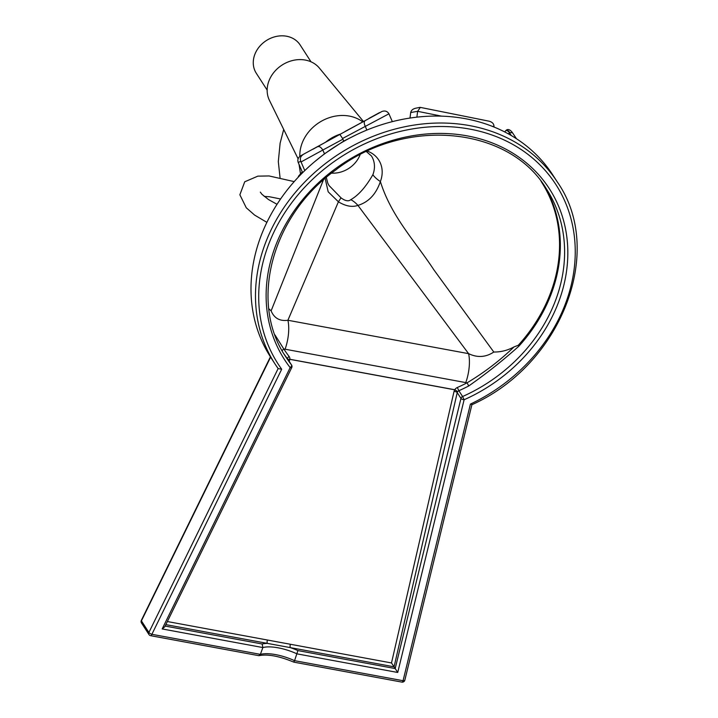 <?xml version="1.0" encoding="UTF-8"?>
<svg xmlns="http://www.w3.org/2000/svg" width="718" height="718" viewBox="0 0 718 718"><rect width="100%" height="100%" fill="white"/><g stroke="black" fill="none" stroke-linecap="round" stroke-linejoin="round"><path stroke-width="1.08" d="M298.096 158.804L269.412 100.296A29.869 25.247 -32.8 0 1 282.057 65.069A29.869 25.247 -32.8 0 1 319.375 68.075L363.479 121.522M299.828 156.362A38.754 32.759 -32.8 0 1 321.978 120.884A38.754 32.759 -32.8 0 1 362.778 121.898M311.011 61.811L300.169 44.992A26.09 22.061 147.2 0 0 298.876 43.233L298.876 43.224A26.09 22.061 147.2 0 0 266.279 40.594A26.09 22.061 147.2 0 0 255.231 71.378L255.231 71.378A26.09 22.061 147.2 0 0 256.308 73.281L267.159 90.1M298.876 43.224L298.876 43.233A26.09 22.061 147.2 0 0 286.572 36.232A26.09 22.061 147.2 0 0 260.06 45.916A26.09 22.061 147.2 0 0 255.231 71.378L255.231 71.378M394.047 666.789L391.498 662.947L454.054 391.364A2.585 0.969 -167 0 1 457.231 392.629L394.074 666.825L290.368 647.627A33.584 11.982 -160 0 1 297.889 650.58L294.559 660.668L403.067 680.718L470.416 404.09L471.771 404.351M470.416 404.09A165.355 139.768 147.2 0 0 562.023 195.224A165.355 139.768 147.2 0 0 344.093 154.962A165.355 139.768 147.2 0 0 281.698 369.223L151.875 634.308A2.585 1.023 100.5 0 1 150.654 635.69L258.686 655.651L260.383 654.358L262.86 647.555L262.16 643.983A33.584 11.982 -160 0 1 267.392 643.382A2.585 1.023 100.5 0 1 267.446 640.025L391.498 662.947M270.614 357.133A167.931 141.949 -32.8 0 1 314.466 161.846A167.931 141.949 -32.8 0 1 356.864 134.499A167.931 141.949 -32.8 0 1 552.86 175.075L557.356 182.04A167.931 141.949 -32.8 0 0 339.282 153.778A167.931 141.949 -32.8 0 0 275.102 364.098L270.614 357.133L141.419 620.864L148.904 632.468L278.135 368.576A167.931 141.949 -32.8 0 1 275.102 364.098L278.162 368.603L281.698 369.223M314.466 161.846L324.473 153.823L343.725 141.078L356.864 134.499M329.006 185.495L341.041 197.863C345.259 201.004 348.517 201.605 350.806 199.667C358.524 195.26 365.884 186.931 372.884 174.68A25.839 9.029 21 0 0 380.369 181.546C391.382 216.71 415.148 241.194 433.789 269.717L493.805 352.026C500.949 352.089 507.689 350.384 514.025 346.911L518.297 345.259L518.881 346.175C503.309 360.167 486.598 373.432 468.746 385.961A155.016 131.026 -32.8 0 1 458.856 390.727L462.598 396.524A155.016 131.026 147.2 0 0 546.497 189.04C508.963 126.126 404.629 116.406 335.746 169.978C271.575 215.571 248.643 302.637 285.961 357.097A155.016 131.026 147.2 0 0 291.499 364.915L287.756 359.117A155.016 131.026 -32.8 0 1 284.14 354.171M268.783 308.695L271.108 310.876L323.378 179.994M394.074 666.825L397.727 672.47L297.037 653.865A31 11.066 20 0 0 262.86 647.555L162.169 628.95L164.817 626.733L291.741 367.58A2.585 0.799 -153.9 0 1 290.162 367.607A157.601 133.216 -32.8 0 1 346.327 161.29A157.601 133.216 -32.8 0 1 555.759 199.99A157.601 133.216 -32.8 0 1 464.115 399.746L397.727 672.47M360.077 154.774A25.839 21.836 -32.8 0 1 360.059 154.81A25.839 21.836 -32.8 0 1 331.608 173.128M290.422 644.27A2.585 1.023 100.5 0 0 290.368 647.627L165.849 624.624M557.356 182.04C605.507 251.058 561.638 364.564 471.843 404.755L471.897 404.692M259.18 655.633C267.859 653.963 279.401 656.135 293.815 662.14L401.856 682.1A2.585 1.023 -79.5 0 0 403.067 680.718A2.585 1.032 13.7 0 0 404.835 680.17L471.888 404.737M293.77 661.924L294.559 660.668A31 11.066 -160 0 0 260.383 654.358L151.875 634.308A2.585 0.799 26.1 0 1 148.904 632.468A2.585 2.181 -32.8 0 0 148.958 634.55A2.585 2.585 0 0 0 150.654 635.69M367.436 151.139A29.761 25.157 -32.8 0 1 380.369 181.546C376.106 194.174 368.63 202.126 357.932 205.402C352.143 207.403 345.636 206.201 338.411 201.794L328.189 191.823L325.137 178.459M274.949 334.884L283.781 348.957A152.431 128.845 147.2 0 0 289.085 356.424A5.17 4.371 -32.8 0 1 289.848 359.269L454.727 389.73A5.17 4.371 -32.8 0 1 457.33 387.505A152.431 128.845 147.2 0 0 467.059 382.82L465.758 382.595A25.839 10.276 -79.5 0 0 468.594 353.651C477.398 357.878 485.799 357.34 493.805 352.026M271.108 310.876C274.231 318.245 279.832 321.368 287.909 320.264L468.594 353.651L357.932 205.402A25.839 17.923 70.4 0 0 350.806 199.667M468.746 385.961L467.059 382.82C484.318 372.507 499.97 360.535 514.025 346.911M465.758 382.595L285.073 349.208A25.839 10.276 -79.5 0 0 287.909 320.264L338.411 201.794A25.839 0.503 -58.4 0 1 341.041 197.863M297.889 650.58L395.196 668.557L460.965 398.409L457.231 392.629L457.554 391.84A2.585 2.181 -32.8 0 1 458.856 390.727L457.33 387.505M454.054 391.364L454.7 389.802A2.585 0.592 -148.3 0 1 457.554 391.84A2.585 0.655 32.6 0 0 454.727 389.73A2.585 1.023 100.5 0 0 454.7 389.802L289.821 359.332A2.585 1.068 5.8 0 0 288.214 359.817M285.073 349.208L283.781 348.957A2.585 1.382 -33 0 0 282.246 350.905M288.851 360.804A2.585 0.736 -154.7 0 1 289.363 360.939L289.183 361.325M416.889 117.151L417.625 111.344L420.344 107.395L488.922 121.154C492.324 122.033 494.002 123.819 493.966 126.494L492.225 126.305M441.543 116.145L417.625 111.326L410.705 112.529C411.199 110.321 412.877 108.885 415.749 108.203L419.851 107.395M410.005 118.057L410.687 112.69M302.628 172.697L298.212 162.483C297.306 159.701 298.123 157.475 300.662 155.806L381.994 111.469C385.01 110.428 387.325 111.209 388.941 113.812L342.567 138.484L342.917 139.202L322.822 150.035C320.991 147.145 319.232 146.059 317.518 146.777M304.782 170.588L300.779 161.326C299.819 158.561 300.501 156.398 302.816 154.828M324.473 153.823L322.947 150.295M343.725 141.078L342.917 139.202M366.871 130.066L365.408 126.7M392.342 121.638L388.941 113.812M516.466 138.736L512.544 132.821L509.618 132.507L508.38 133.88M365.193 126.242C363.954 123.352 363.954 121.495 365.175 120.669M342.567 138.484L339.856 134.365M379.481 112.627L367.921 119.116M368.953 118.389L370.712 117.608M345.071 131.475L370.739 117.59L345.107 131.457M313.156 149.129L335.171 136.905M313.048 149.191L335.189 136.887M504.682 131.915L505.759 130.73A2.585 1.194 42.2 0 1 507.5 130.873A2.585 1.194 42.2 0 1 509.421 132.731L511.288 135.54M505.876 130.631A2.585 1.463 46.5 0 1 505.993 130.488A2.585 1.463 46.5 0 1 506.002 130.488A2.585 1.463 46.5 0 1 507.841 130.577A2.585 1.463 46.5 0 1 509.618 132.507M165.149 626.06L262.16 643.983M162.169 628.95L290.162 367.607A2.585 1.373 -37.8 0 0 291.499 364.915A2.585 2.181 147.2 0 1 291.589 365.04L287.846 359.242A2.585 2.181 147.2 0 0 287.756 359.117A2.585 1.373 -37.8 0 1 289.085 356.424M518.297 345.259A154.621 130.694 147.2 0 0 541.112 181.43M544.307 185.774A155.016 131.026 -32.8 0 1 518.881 346.175M288.196 359.79A2.585 1.14 -173.6 0 1 289.848 359.269A2.585 1.023 100.5 0 0 289.821 359.332L289.363 360.939M167.366 621.537L267.446 640.025M372.884 174.68A25.839 21.836 147.2 0 0 371.439 155.968L366.431 151.615M325.514 142.263A38.754 32.759 -32.8 0 1 340.179 134.158M464.115 399.746A2.585 1.032 -166.3 0 1 460.965 398.409A2.585 2.181 -32.8 0 1 462.598 396.524L464.115 399.746M148.958 634.55L141.473 622.946A2.585 2.181 -32.8 0 1 141.419 620.864A2.585 0.799 -153.9 0 1 141.32 620.406L270.417 356.819M300.779 161.326L298.212 162.483M322.822 150.035L301.048 161.954M326.295 177.463L327.83 183.278L329.221 185.845M141.32 620.406A2.585 2.585 0 0 0 141.473 622.946M401.856 682.1A2.585 2.585 0 0 0 404.835 680.17M291.741 367.58A2.585 2.585 0 0 0 291.589 365.04M277.04 204.316L268.478 199.532L261.998 194.345L260.302 192.128M264.233 196.409L269.51 196.759L280.594 198.985M266.899 222.365L254.621 215.086L246.274 207.78L239.866 194.784L244.73 181.789L257.834 176.152L269.026 175.946L294.218 181.618M368.935 118.398L379.499 112.618M505.759 130.73L505.993 130.488C508.416 127.885 511.512 131.241 512.535 132.821M299.038 164.386L300.573 174.25M298.356 176.377L302.269 171.862M283.7 129.437L280.119 143.214L278.315 161.604L280.038 177.579"/></g></svg>
